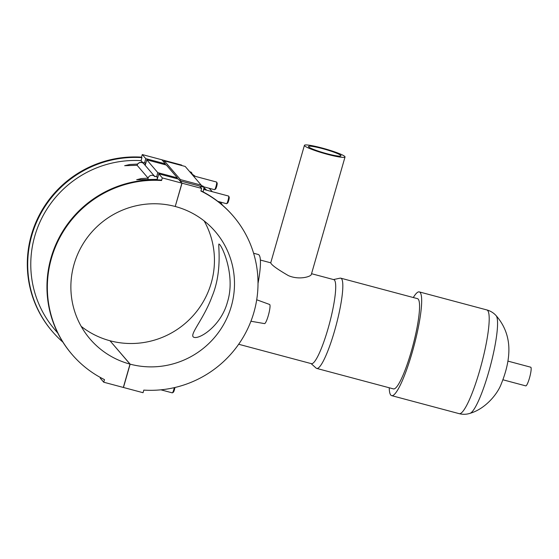 <?xml version="1.0" encoding="UTF-8"?>
<svg xmlns="http://www.w3.org/2000/svg" width="559" height="559" viewBox="0 0 559 559"><rect width="100%" height="100%" fill="white"/><g stroke="black" fill="none" stroke-linecap="round" stroke-linejoin="round"><path stroke-width="0.84" d="M212.308 191.709A106.217 104.121 139.4 0 0 209.101 188.236M195.371 176.378A106.217 104.121 139.4 0 0 191.87 173.968M190.724 172.892L192.01 173.234L191.835 174.177A106.217 104.121 -40.6 0 1 194.958 176.267M209.031 188.222A106.217 104.121 -40.6 0 1 212.287 191.702M220.414 202.065A106.217 104.121 -40.6 0 1 222.461 205.174M206.627 190.193A103.122 101.088 139.4 0 0 203.972 187.6M141.923 157.624L141.525 157.156A106.217 104.121 139.4 0 0 39.116 215.488A106.217 104.121 139.4 0 0 52.022 331.11L52.427 331.578A106.217 104.121 -40.6 0 1 39.514 215.956A106.217 104.121 -40.6 0 1 141.923 157.624L141.064 160.643A103.122 101.088 139.4 0 0 42.1 217.577A103.122 101.088 139.4 0 0 54.775 329.565L57.773 333.059M62.86 342.094A106.217 104.121 -40.6 0 1 52.427 331.578M141.064 160.643L142.573 162.396M144.571 162.823L145.773 158.637L165.366 163.864L165.122 164.716M141.525 157.156L142.272 154.557L145.773 158.637M154.857 176.637L154.053 175.952L157.156 176.986A3.962 0.65 104.9 0 1 157.135 179.376L157.575 179.886M157.135 179.376L136.682 179.718L141.168 178.587L148.107 178.118L137.102 165.282L124.657 165.702L129.863 164.486L137.528 164.08M110.074 340.871L130.142 364.154L123.455 387.478L143.048 392.711L143.796 390.105A106.217 104.121 139.4 0 0 246.205 331.78A106.217 104.121 139.4 0 0 233.299 216.158A106.217 104.121 139.4 0 0 200.884 191.017L201.631 188.411L182.038 183.184L175.246 206.397M200.954 190.78A106.217 104.121 -40.6 0 1 232.893 215.69L233.299 216.158M72.069 354.476L71.671 354.008A106.217 104.121 -40.6 0 1 58.758 238.386A106.217 104.121 -40.6 0 1 161.167 180.054L161.572 180.522A106.217 104.121 139.4 0 0 59.156 238.854A106.217 104.121 139.4 0 0 72.069 354.476A106.217 104.121 139.4 0 0 104.484 379.617L103.736 382.216L123.329 387.45L130.016 364.119L109.976 340.752A82.494 80.866 139.4 0 1 81.195 326.365M180.396 179.586L201.247 185.155L185.211 166.456L164.36 160.894L180.396 179.586L180.033 180.85L199.626 186.077L201.631 188.411M206.005 190.025L203.888 188.055M100.417 377.5L100.236 378.136L103.736 382.216M201.247 185.155L200.639 187.258M164.36 160.894L163.997 162.159L161.991 159.818L181.584 165.052L182.08 165.625M180.033 180.85L182.038 183.184M256.707 299.771L269.62 304.48A9.901 1.621 104.9 0 1 269.759 304.578A9.901 1.621 104.9 0 1 268.488 314.92A9.901 1.621 104.9 0 1 264.519 323.605L250.928 321.243M201.121 185.588L203.057 186.112L204.042 187.251L200.884 186.413M203.148 191.912L204.042 187.251M189.746 171.746L191.031 172.088L192.01 173.234M203.637 186.783L214.474 189.676A3.962 0.65 -75.1 0 0 214.593 189.648A3.962 0.65 -75.1 0 0 216.123 186.014A3.962 0.65 -75.1 0 0 216.606 182.101A3.962 0.65 -75.1 0 0 216.578 182.066A3.962 0.65 -75.1 0 0 216.515 182.017L193.225 175.805M217.835 201.38L226.5 203.693A3.962 0.65 -75.1 0 0 226.619 203.665A3.962 0.65 -75.1 0 0 228.149 200.031A3.962 0.65 -75.1 0 0 228.631 196.118A3.962 0.65 -75.1 0 0 228.603 196.083A3.962 0.65 -75.1 0 0 228.54 196.041L203.63 189.389M217.116 183.024A3.165 0.517 104.9 0 1 217.137 183.052A3.165 0.517 104.9 0 1 216.752 186.182A3.165 0.517 104.9 0 1 215.529 189.089L214.593 189.648M229.141 197.041A3.165 0.517 104.9 0 1 229.162 197.068A3.165 0.517 104.9 0 1 228.778 200.199A3.165 0.517 104.9 0 1 227.555 203.106L226.619 203.665M147.946 179.334L148.107 178.118A3.962 3.885 139.4 0 1 154.158 176.001M156.597 176.833L157.799 172.654L177.392 177.881L166.386 165.052L146.793 159.825L145.2 165.373M177.392 177.881L177.147 178.733M130.016 364.119A82.494 80.866 -40.6 0 1 90.069 339.034A82.494 80.866 -40.6 0 1 84.046 242.292A82.494 80.866 -40.6 0 1 175.219 206.481L181.913 183.149L178.412 179.069L158.819 173.842L157.205 179.46M146.793 159.825L157.799 172.654M158.819 173.842L162.32 177.923L161.572 180.522M165.366 163.864L161.865 159.783L142.272 154.557M181.913 183.149L162.32 177.923M174.261 387.66A3.962 0.65 104.9 0 1 172.375 392.83L173.311 392.271A3.165 0.517 -75.1 0 0 174.925 387.506M172.375 392.83A3.962 0.65 104.9 0 1 172.256 392.851L160.908 389.826M175.344 206.516A82.494 80.866 -40.6 0 1 215.299 231.601A82.494 80.866 -40.6 0 1 221.322 328.336A82.494 80.866 -40.6 0 1 130.142 364.154M110.102 340.787A82.494 80.866 139.4 0 0 196.705 311.398A82.494 80.866 139.4 0 0 204.126 220.896M99.635 377.059L99.25 376.843M326.896 153.697A16.896 1.866 -164 0 1 308.477 146.507A16.896 1.866 -164 0 1 325.233 149.372A16.896 1.866 -164 0 1 340.962 155.821A16.896 1.866 -164 0 1 326.896 153.697M344.847 156.534A21.116 2.327 -164 0 1 345.022 156.988A21.116 2.327 -164 0 1 324.08 153.404A21.116 2.327 -164 0 1 304.417 145.347A21.116 2.327 -164 0 1 323.675 148.449A21.116 2.327 -164 0 1 344.847 156.534M345.022 156.988L311.328 274.476C310.958 276.649 299.065 280.311 288.374 275.601C277.236 269.145 271.36 264.889 270.731 262.835L304.417 145.347M219.631 244.486C223.237 248.231 235.423 276.74 227.506 301.867C221.287 325.478 200.143 339.145 194.148 337.377C188.013 335.784 203.511 319.867 212.078 296.417C222.922 270.57 217.612 243.018 219.058 244.024M253.597 253.241L258.3 254.492A48.312 7.924 104.9 0 1 258.013 283.483M311.552 273.707L333.793 279.64A43.476 7.134 104.9 0 1 328.182 328.175A43.476 7.134 104.9 0 1 311.37 363.657L238.679 344.26M333.506 279.563L340.11 278.158A46.697 7.658 104.9 0 1 340.766 278.172A46.697 7.658 104.9 0 1 334.736 330.299A46.697 7.658 104.9 0 1 316.68 368.409A46.697 7.658 104.9 0 1 316.108 368.088L311.083 363.581M340.766 278.172L417.503 298.653A46.697 7.658 104.9 0 1 411.473 350.779A46.697 7.658 104.9 0 1 393.424 388.889L316.68 368.409M413.311 297.528A53.678 8.804 104.9 0 1 419.306 291.91A53.678 8.804 104.9 0 1 412.374 351.821A53.678 8.804 104.9 0 1 391.621 395.632A53.678 8.804 104.9 0 1 389.225 387.771M507.921 361.114L530.743 367.207A9.664 1.586 104.9 0 1 529.492 377.989A9.664 1.586 104.9 0 1 525.753 385.878L502.932 379.785M154.403 176.099L143.852 163.801A3.962 3.885 139.4 0 0 137.102 165.282M145.123 165.282A3.962 0.65 -75.1 0 0 145.13 162.969L141.672 162.285L139.743 162.452L138.066 163.438L136.983 165.289M419.306 291.91L486.833 309.931A53.678 8.804 104.9 0 1 479.901 369.848A53.678 8.804 104.9 0 1 459.156 413.653C462.866 414.603 466.492 414.492 470.021 413.332C485.219 408.999 497.51 394.13 501.234 383.97C507.083 369.611 509.577 356.719 508.725 345.28C507.803 334.072 503.589 324.192 496.099 315.625A50.848 8.343 104.9 0 1 488.748 371.882A50.848 8.343 104.9 0 1 470.021 413.332M145.836 163.158L145.13 162.969M157.156 176.986L157.862 177.175M217.137 183.052L216.606 182.101M229.162 197.068L228.631 196.118M260.396 260.054L270.738 262.814M391.621 395.632L459.156 413.653M486.833 309.931C490.529 310.965 493.611 312.858 496.099 315.625"/></g></svg>
